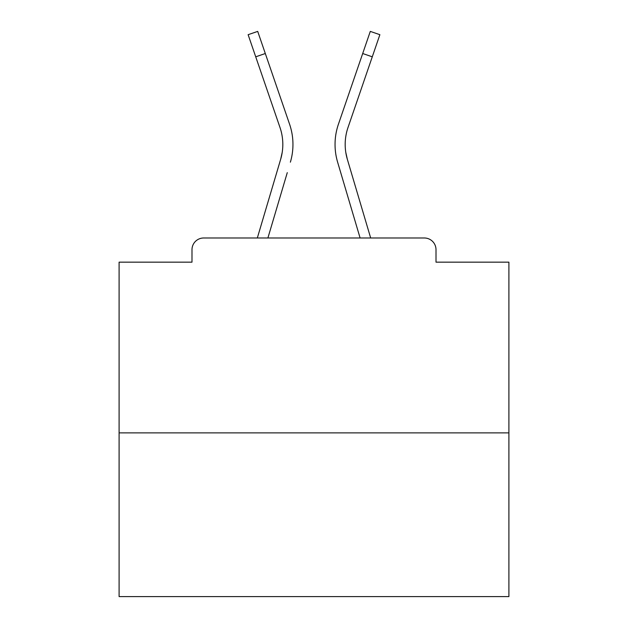 <?xml version="1.0" encoding="UTF-8"?>
<svg xmlns="http://www.w3.org/2000/svg" width="628" height="628" viewBox="0 0 628 628"><rect width="100%" height="100%" fill="white"/><g stroke="black" fill="none" stroke-linecap="round" stroke-linejoin="round"><path stroke-width="0.94" d="M436.005 262.159L436.005 249.685L436.005 262.159L508.9 262.159L508.9 596.6L119.1 596.6L119.1 262.159L191.995 262.159L191.995 249.685L191.995 262.159M508.9 432.888L119.1 432.888M436.005 249.685A11.697 11.697 0 0 0 424.308 237.988L203.692 237.988A11.697 11.697 0 0 0 191.995 249.685M424.308 237.988L374.806 237.988M253.194 237.988L203.692 237.988M282.2 152.431L280.661 159.292L282.2 152.431M267.897 237.988L287.279 172.637M277.56 169.756L257.323 237.988L277.56 169.756M345.8 152.431L347.339 159.292L345.8 152.431M340.721 172.637L337.621 162.173A62.368 62.368 0 0 1 338.429 124.187L370.292 31.4L379.877 34.689L348.014 127.476A52.234 52.234 0 0 0 347.339 159.292L370.677 237.988M348.014 127.476A52.234 52.234 0 0 0 345.18 144.44A52.234 52.234 0 0 1 348.014 127.476A52.234 52.234 0 0 0 345.18 144.44A52.234 52.234 0 0 1 348.014 127.476A52.234 52.234 0 0 0 345.18 144.44A52.234 52.234 0 0 1 348.014 127.476A52.234 52.234 0 0 0 345.18 144.44A52.234 52.234 0 0 1 348.014 127.476A52.234 52.234 0 0 0 345.18 144.44A52.234 52.234 0 0 1 348.014 127.476A52.234 52.234 0 0 0 345.18 144.44A52.234 52.234 0 0 1 348.014 127.476A52.234 52.234 0 0 0 345.18 144.44A52.234 52.234 0 0 1 348.014 127.476A52.234 52.234 0 0 0 345.18 144.44A52.234 52.234 0 0 1 348.014 127.476A52.234 52.234 0 0 0 345.18 144.44A52.234 52.234 0 0 1 348.014 127.476A52.234 52.234 0 0 0 345.18 144.44A52.234 52.234 0 0 1 348.014 127.476A52.234 52.234 0 0 0 345.18 144.44A52.234 52.234 0 0 1 348.014 127.476A52.234 52.234 0 0 0 345.18 144.44A52.234 52.234 0 0 1 348.014 127.476A52.234 52.234 0 0 0 345.18 144.44A52.234 52.234 0 0 1 348.014 127.476A52.234 52.234 0 0 0 345.18 144.44A52.234 52.234 0 0 1 348.014 127.476A52.234 52.234 0 0 0 345.18 144.44A52.234 52.234 0 0 1 348.014 127.476A52.234 52.234 0 0 0 345.18 144.44A52.234 52.234 0 0 1 348.014 127.476A52.234 52.234 0 0 0 345.18 144.44A52.234 52.234 0 0 1 348.014 127.476A52.234 52.234 0 0 0 345.18 144.44A52.234 52.234 0 0 1 348.014 127.476A52.234 52.234 0 0 0 345.18 144.44A52.234 52.234 0 0 1 348.014 127.476A52.234 52.234 0 0 0 345.18 144.44A52.234 52.234 0 0 1 348.014 127.476A52.234 52.234 0 0 0 345.18 144.44A52.234 52.234 0 0 1 348.014 127.476A52.234 52.234 0 0 0 345.18 144.44A52.234 52.234 0 0 1 348.014 127.476A52.234 52.234 0 0 0 345.18 144.44A52.234 52.234 0 0 1 348.014 127.476A52.234 52.234 0 0 0 345.18 144.44A52.234 52.234 0 0 1 348.014 127.476A52.234 52.234 0 0 0 345.18 144.44A52.234 52.234 0 0 1 348.014 127.476A52.234 52.234 0 0 0 345.18 144.44A52.234 52.234 0 0 1 348.014 127.476A52.234 52.234 0 0 0 345.18 144.44A52.234 52.234 0 0 1 348.014 127.476A52.234 52.234 0 0 0 345.18 144.44A52.234 52.234 0 0 1 348.014 127.476A52.234 52.234 0 0 0 345.18 144.44A52.234 52.234 0 0 1 348.014 127.476A52.234 52.234 0 0 0 345.18 144.44A52.234 52.234 0 0 1 348.014 127.476A52.234 52.234 0 0 0 345.18 144.44A52.234 52.234 0 0 1 348.014 127.476A52.234 52.234 0 0 0 345.18 144.44M255.722 56.81L248.123 34.689L257.708 31.4L265.306 53.521L255.722 56.81L279.986 127.476A52.234 52.234 0 0 1 280.661 159.292L257.323 237.988M290.379 162.173A62.368 62.368 0 0 0 289.571 124.187L265.306 53.521M289.571 124.187L278.722 92.599M279.986 127.476A52.234 52.234 0 0 1 282.82 144.44M360.103 237.988L337.621 162.173M338.429 124.187L349.278 92.599M372.278 56.81L362.694 53.521"/></g></svg>
